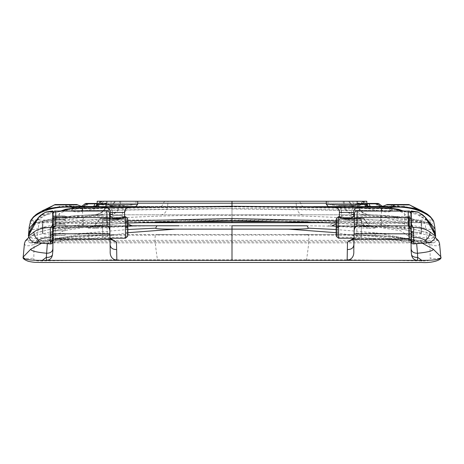 <?xml version="1.0" encoding="UTF-8"?>
<svg xmlns="http://www.w3.org/2000/svg" width="464" height="464" viewBox="0 0 464 464"><rect width="100%" height="100%" fill="white"/><g stroke="black" fill="none" stroke-linecap="round" stroke-linejoin="round"><path stroke-width="0.35" stroke-dasharray="2.32 1.74" d="M354.345 219.147L361.294 219.147L361.294 220.475L348.713 220.475L348.713 219.147L348.713 220.475C343.082 220.151 339.95 219.199 339.306 217.622C339.95 219.199 343.082 220.151 348.713 220.475L361.294 220.475L361.294 219.147L348.713 219.147M339.306 216.636L339.306 217.622L338.569 217.622L337.386 218.625L337.386 236.257L337.386 227.372L337.386 236.257L338.569 237.266L338.569 216.636M336.417 236.42L336.417 227.372L338.569 227.36L338.569 237.266L361.294 237.266L361.294 220.475L361.294 238.247L361.294 219.147L361.294 238.247L354.009 238.247M337.386 227.372L337.386 218.625L337.386 227.372L338.569 227.366L337.386 227.372M336.417 218.469L336.417 227.372M125.431 216.636L125.431 237.266L126.614 236.257L126.614 218.625L125.431 217.622L124.694 217.622C124.05 219.199 120.918 220.151 115.287 220.475L115.287 219.147L115.287 220.475C120.918 220.151 124.05 219.199 124.694 217.622L124.694 216.636M123.378 217.477L122.403 218.022M115.287 219.147L102.706 219.147L102.706 220.475L115.287 220.475L102.706 220.475L102.706 219.147L109.655 219.147M109.991 238.247L102.706 238.247L102.706 219.147L102.706 238.247L102.706 220.475L102.706 237.266L125.431 237.266L125.431 227.366L127.583 227.372L127.583 236.42M126.614 218.625L126.614 227.372L126.614 218.625M127.583 227.372L127.583 218.469M338.592 205.413L340.773 205.535L338.592 205.413L338.592 205.738L328.007 204.363L327.967 201.248L365.151 201.248L365.104 204.363L328.007 204.363L365.104 204.363L354.525 205.738L354.525 205.413L338.592 205.413L354.525 205.413L352.344 205.535L352.344 207.872L340.773 207.872L352.344 207.872C351.654 211.433 351.381 213.974 351.521 215.482L341.597 215.482C341.736 213.974 341.458 211.433 340.773 207.872L340.773 205.535L352.344 205.535L338.592 205.413L338.592 205.738L352.344 205.535M327.967 201.248L365.151 201.248M353.701 216.56L350.152 218.463L342.931 218.445L339.416 216.56M331.975 204.966L338.592 205.738L354.525 205.738L361.172 204.96M350.158 218.498L353.62 216.636L351.596 216.636L349.096 217.546L344.039 217.552L341.597 216.56L344.079 217.459L349.056 217.454L351.521 216.56L349.096 217.546L344.039 217.552L341.597 216.56L341.597 215.482C341.736 213.974 341.458 211.433 340.773 207.872L341.597 215.482L351.521 215.482L351.521 216.56L349.056 217.454L344.039 217.552L341.521 216.636L339.491 216.636L342.925 218.486M123.227 205.535L109.475 205.413L111.656 205.535L109.475 205.413L109.475 205.738L98.896 204.363L98.849 201.248L136.033 201.248L135.993 204.363L98.896 204.363L135.993 204.363L125.408 205.738L125.408 205.413L109.475 205.413L109.475 205.738L125.408 205.738L125.408 205.413L123.227 205.535L123.227 207.872C122.542 211.433 122.264 213.974 122.403 215.482L112.479 215.482C112.619 213.974 112.346 211.433 111.656 207.872L123.227 207.872L111.656 207.872L111.656 205.535L125.408 205.413L109.475 205.413L109.475 205.738L125.408 205.738L132.025 204.966M98.849 201.248L136.033 201.248M124.584 216.56L121.069 218.445L113.848 218.463L110.299 216.56M122.403 216.56L119.961 217.552L114.904 217.546L112.479 216.56L114.944 217.454L119.921 217.459L122.403 216.56L119.921 217.459L114.944 217.454L112.479 216.56L112.479 215.482C112.619 213.974 112.346 211.433 111.656 207.872L112.479 215.482L122.403 215.482L122.403 216.56M110.328 216.624L112.404 216.636L114.904 217.546L119.961 217.552L122.479 216.636L124.509 216.636L121.075 218.486M110.38 216.636L113.842 218.498M113.895 218.515L121.023 218.503M89.117 203.447L84.842 203.824L94.726 203.818M97.22 203.447L106.099 203.447L97.22 203.447M107.022 203.806L105.572 203.447L107.022 203.806L97.225 203.818L107.022 203.806C109.15 205.79 112.822 206.683 118.036 206.486L109.185 206.77L96.506 208.533L80.023 211.793C75.731 212.228 73.271 211.816 72.633 210.563C72.071 209.165 73.724 208.046 77.598 207.199M386.402 207.199C390.276 208.046 391.929 209.165 391.367 210.563C390.729 211.816 388.269 212.228 383.977 211.793L367.494 208.533L367.494 203.447L357.901 203.447L356.978 203.806L366.775 203.806L356.978 203.806L358.428 203.447L366.78 203.447M374.883 203.447L379.158 203.824L369.274 203.818M387.359 204.537L394.649 204.537M69.09 204.537L76.641 204.537M82.569 211.068L82.569 224.495L59.305 227.47L59.386 211.607L53.093 213.051M59.386 211.607L60.906 211.068M53.122 212.941L60.726 211.068M421.132 232.354L421.677 232.412L421.677 222.459L421.132 222.534L421.132 232.354L411.359 232.354C411.371 234.604 411.371 234.604 411.359 232.354C411.371 234.604 411.371 234.604 411.359 232.354L421.132 232.354C421.132 234.604 421.132 234.604 421.132 232.354C421.132 234.604 421.132 234.604 421.132 232.354L421.132 222.534C421.132 220.284 421.132 220.284 421.132 222.534C421.132 220.284 421.132 220.284 421.132 222.534L421.677 222.407L421.677 232.429L421.132 232.354M411.33 227.134L411.307 222.534C411.295 220.284 411.295 220.284 411.307 222.534C411.295 220.284 411.295 220.284 411.307 222.534L421.132 222.534L411.307 222.534L411.359 232.354M52.67 227.447C52.623 235.967 52.623 235.967 52.67 227.447C52.71 218.927 52.71 218.927 52.67 227.447L42.323 227.447C42.323 219.634 42.323 219.634 42.323 227.447C42.323 219.634 42.323 219.634 42.323 227.447C42.323 235.26 42.323 235.26 42.323 227.447C42.323 235.26 42.323 235.26 42.323 227.447L42.868 227.447C42.868 218.927 42.868 218.927 42.868 227.447C42.868 218.927 42.868 218.927 42.868 227.447C42.868 235.967 42.868 235.967 42.868 227.447C42.868 235.967 42.868 235.967 42.868 227.447L50.959 227.447M52.693 222.749L52.641 232.412L50.402 233.931L50.686 232.563L52.647 231.211M50.321 235.828L37.114 238.322L38.895 223.48L39.626 221.862L44.341 220.557M411.301 221.815L424.374 221.862L425.105 223.48C430.667 224.982 433.544 224.39 433.741 221.705L432.628 220.139L431.955 220.046L32.045 220.046L31.372 220.139L30.259 221.705C30.456 224.39 33.333 224.982 38.895 223.48L52.705 220.185M411.295 220.185L425.105 223.48L425.749 228.607C411.301 224.651 396.297 221.931 380.741 220.458C331.238 216.45 281.66 214.78 232 215.441C182.34 214.78 132.762 216.45 83.259 220.458L83.213 226.577L128.139 223.022M105.659 206.747L102.892 211.323L99.377 213.649L94.447 214.728L83.375 215.29C67.692 215.94 53.111 218.126 39.626 221.862L52.699 221.815M28.542 234.088C28.809 237.481 31.668 238.89 37.114 238.322L36.923 242.834M50.257 243.902L50.303 237.649M53.035 220.122L83.276 216.375L107.689 214.803L83.375 215.29L83.259 220.458C67.703 221.931 52.699 224.651 38.251 228.607C32.515 230.127 29.505 229.541 29.215 226.85M92.794 214.815L93.508 214.815C102.237 214.507 106.807 209.989 107.207 201.248L106.488 201.248L105.676 206.683M50.257 243.855C51.806 243.867 52.583 243.107 52.594 241.564L52.652 231.559M107.207 201.248L111.169 201.248C110.826 209.983 106.447 214.507 98.026 214.815L93.508 214.815C74.431 215.168 56.689 217.5 40.287 221.827L35.363 222.726C35.919 222.627 34.893 223.138 39.631 221.862M52.67 231.205L59.67 229.483L83.271 226.432C83.033 226.832 82.801 226.183 82.569 224.495L127.931 220.905M28.646 232.65C28.925 235.358 31.975 236.083 37.804 234.819L52.536 231.513L52.983 229.802M372.528 206.486L74.182 206.486C50.472 204.311 33.24 214.449 32.045 220.046L35.363 222.726M232 221.804L232 206.486L96.506 206.486L96.506 205.83M92.823 206.486L96.506 206.486M137.704 201.248L101.686 201.248L116.447 201.248L114.057 203.11C112.938 205.604 111.145 206.729 108.686 206.486L91.472 206.486M99.052 206.602L107.926 206.7L100.595 206.84M83.624 206.486L74.373 206.497L70.975 204.891L69.675 204.891L72.187 206.497L73.532 206.486L56.446 207.13L42.972 210.511M83.624 206.602L88.879 206.492M72.042 208.342L71.52 210.691C110.223 210.465 182.05 208.487 232 208.632L61.028 210.934M410.855 212.819L406.11 211.944L398.553 209.693L391.836 208.91L232 206.84L72.164 208.91L65.447 209.693L57.89 211.944L53.145 212.819M92.846 214.815C101.581 214.507 106.146 209.989 106.546 201.248L356.793 201.248C357.193 209.989 361.763 214.507 370.492 214.815L365.974 214.815C357.553 214.507 353.174 209.983 352.831 201.248L326.296 201.248M74.994 207.321L60.187 212.993L53.899 220.046L57.136 222.72L61.294 221.804C75.876 217.5 91.646 215.174 108.611 214.82L160.869 214.815C165.399 214.507 167.765 209.989 167.968 201.248L111.169 201.248M116.447 201.248L232 201.248L232 214.815L107.689 214.803C115.432 214.519 119.48 209.995 119.834 201.248M38.454 217.57L46.168 211.99M58.905 211.068L53.83 211.619M52.751 211.578L52.745 213.092L45.977 214.931L36.238 221.032L34.243 223.213M84.79 203.824L80.922 206.915M106.755 207.669L123.227 207.367M134.055 206.874L107.926 206.7C110.397 206.898 112.149 205.714 113.193 203.145L98.989 203.11C97.724 205.604 95.706 206.729 92.933 206.486M93.595 206.486C96.361 206.729 98.38 205.604 99.65 203.11L98.931 203.11L99.69 201.811L101.628 201.248M115.542 201.248L113.193 203.145L137.669 203.18M391.958 208.342L392.48 210.691C353.777 210.459 281.95 208.493 232 208.632L232 206.289L232 206.95L150.371 206.921M102.341 201.248L99.65 203.11L232 203.11L232 201.248L232 220.499C182.311 219.948 132.733 221.925 83.271 226.432M435.458 234.088C435.191 237.481 432.338 238.89 426.886 238.322L427.077 242.834M55.581 228.34L54.996 230.44L59.676 229.593L59.305 227.47L55.581 228.34L53.221 229.5M160.869 214.815L232 214.815L232 220.499C281.689 219.948 331.267 221.925 380.729 226.432L380.671 215.29L370.492 214.815C389.569 215.168 407.311 217.5 423.713 221.827L428.637 222.726C427.825 222.552 429.478 223.248 424.369 221.862L411.29 218.718L422.089 221.2M107.184 207.762L123.227 207.472M403.094 211.068L404.614 211.607L404.695 227.47L381.431 224.495L336.069 220.905M340.773 207.472L356.816 207.762M415.79 214.177L411.255 213.104L411.249 211.578M411.371 234.645L411.301 221.502M435.354 232.65C435.075 235.358 432.025 236.083 426.196 234.819L426.886 238.322L413.679 235.828L413.743 243.902M411.353 231.211L426.196 234.819L425.749 228.607C431.485 230.127 434.495 229.541 434.785 226.85M381.431 211.068L381.431 224.495C381.199 226.183 380.967 226.832 380.729 226.432L404.33 229.483L411.33 231.205M411.348 231.559L412.548 231.797L413.314 232.563L413.679 235.828M403.274 211.068L410.878 212.941M410.907 213.051L404.614 211.607M419.079 209.728L407.554 207.13L397.996 206.538L355.314 206.486C352.855 206.729 351.062 205.604 349.943 203.11L232 203.11L232 206.486L371.177 206.486M417.832 211.99L425.54 217.564M232 208.632L232 206.95L313.635 206.921M329.945 206.874L364.948 206.602M32.225 226.647L34.655 222.662L42.056 214.629C45.257 212.367 48.824 211.288 52.751 211.404M411.249 211.404C415.176 211.288 418.743 212.367 421.944 214.629L429.345 222.662L431.798 226.681M340.773 207.367L357.245 207.669M428.637 222.726L431.955 220.046C430.76 214.449 413.528 204.311 389.818 206.486L391.813 206.497L394.325 204.891L393.025 204.891L389.627 206.497M380.671 215.29L410.959 218.66L380.625 215.29L371.154 214.815L232 214.791L355.389 214.82C372.354 215.174 388.124 217.5 402.706 221.804L410.976 221.815M352.831 201.248L356.793 201.248M358.324 206.683L357.454 201.248C357.854 209.989 362.419 214.507 371.154 214.815M375.15 206.492L380.37 206.602M367.494 208.533L354.815 206.77L345.964 206.486C351.178 206.683 354.85 205.79 356.978 203.806M391.674 208.342L392.48 210.691L402.978 210.934M405.089 211.068L410.17 211.619M392.48 210.691L392.532 210.998L398.646 211.114L406.128 211.944L403.344 211.068M370.405 206.486C367.639 206.729 365.62 205.604 364.35 203.11L361.659 201.248M363.405 206.84L356.068 206.7C353.603 206.898 351.845 205.714 350.807 203.145L365.011 203.11C366.276 205.604 368.294 206.729 371.067 206.486C368.294 206.729 366.276 205.604 365.011 203.11L349.943 203.11L347.553 201.248M366.647 205.297L365.069 203.11L362.314 201.248M379.21 203.824L383.078 206.915M348.458 201.248L350.807 203.145L326.331 203.18M429.757 223.213L427.762 221.032L418.023 214.931L421.944 214.629M39.626 221.862C34.179 223.422 31.424 222.848 31.372 220.139C32.909 214.728 41.267 210.389 56.446 207.13C58.267 207.425 59.873 206.677 61.271 204.891L54.497 204.902M409.503 204.902L402.729 204.891C404.127 206.677 405.733 207.425 407.554 207.13C422.733 210.389 431.091 214.728 432.628 220.139C432.576 222.848 429.821 223.422 424.374 221.862M380.729 226.432L404.324 229.593L404.695 227.47L408.419 228.34L410.779 229.5L411.023 231.095M411.301 231.42L408.633 230.463L409.004 230.44L408.419 228.34M410.779 229.5L411.017 229.802M411.359 232.365L413.598 233.931M122.566 218.005L101.03 218.005L122.566 218.005L123.546 218.486L100.038 218.463L123.546 218.486L128.221 224.141M344.63 218.005L341.434 218.005L340.454 218.486L342.003 218.48L342.855 218.005L352.205 218.005L344.63 218.005L343.94 218.486L363.962 218.463L342.003 218.48M360.644 218.474L359.936 218.005L352.205 218.005L362.97 218.005L359.936 218.005L360.667 218.48C362.297 224.193 365.156 227.482 369.245 228.34C373.677 228.404 375.991 228.236 376.194 227.836C375.103 226.896 367.105 226.304 352.205 226.055L328.216 225.974L369.245 228.34M342.855 218.005L340.454 218.486L339.955 219.17L328.216 225.974M135.784 225.974L111.795 226.055C96.895 226.304 88.897 226.896 87.806 227.836C88.009 228.236 90.323 228.404 94.755 228.34L135.784 225.974C129.891 225.945 125.814 223.451 123.546 218.486L122.571 218.005M157.725 234.506L155.718 235.08L308.282 235.08L305.387 234.5L158.613 234.5M298.265 234.506C333.97 235.022 365.928 232.609 405.437 241.738L58.563 241.738C98.072 232.609 130.03 235.022 165.735 234.506M52.913 242.852L58.563 241.738L52.919 241.744M52.594 241.744L36.969 241.802L76.722 236.153L113.564 234.656M114.335 234.645L86.113 235.468C70.325 236.037 53.621 238.171 36.001 241.872L30.201 242.869L36.969 241.802L36.001 241.872L34.377 244.325C34.023 245.41 33.849 249.974 33.849 258.025C33.008 260.298 35.832 261.267 42.317 260.925L114.045 259.834M116.847 259.823L347.153 259.823M156.971 225.771L87.661 226.884L63.469 230.712L49.051 240.352L26.581 240.352L25.392 240.868M30.247 242.869L52.368 242.875L49.051 240.352L232 240.352L232 234.506M51.933 240.851L55.344 240.352C63.98 239.401 75.156 238.977 88.868 239.07L110.821 239.134M409.497 225.91L409.497 215.545L409.265 225.898M409.265 226.159L409.497 239.337L409.497 226.374M409.265 239.105L409.497 227.441L409.497 239.337L411.069 239.337M354.02 237.545L354.009 238.386L408.941 238.386L409.265 238.711L408.941 238.386L408.941 227.447L408.941 238.386M354.2 227.447C353.951 241.564 353.951 241.564 354.2 227.447C354.444 213.33 354.444 213.33 354.2 227.447C354.444 213.33 354.444 213.33 354.2 227.447M411 226.403L410.942 215.545L409.497 215.545M411.005 227.441C410.924 212.007 410.924 212.007 411.005 227.441C411.087 242.875 411.087 242.875 411.005 227.441M408.941 225.893L408.941 216.508L409.265 216.178L409.265 227.447L408.941 227.447L408.941 225.974M408.941 216.508L409.265 216.178L409.265 227.447L408.941 227.447L408.941 216.508L354.392 216.508M47.316 243.832L50.286 241.239M110.212 250.78L109.568 214.02C109.539 212.268 108.628 211.398 106.842 211.398L107.201 233.137L88.873 233.131L55.663 234.169L55.344 240.352L53.911 239.122L41.337 243.397M53.105 230.776L65.111 230.776L53.105 230.776L53.928 230.776L53.917 233.491L52.954 235.045L52.966 232.725M65.111 220.087L65.111 215.922L53.186 216.004L53.058 215.551L54.015 216.758L53.053 215.917L65.111 215.922L65.111 220.087L53.992 220.087L53.969 224.112L53.012 224.24L53 226.188M53.14 224.112L65.111 224.112L65.111 230.643M65.111 224.245L53.012 224.24M52.977 230.643L53 226.328M65.111 219.118L53.041 219.124L53.992 220.087M52.966 232.748L52.931 239.337L52.954 235.132L53.905 235.37L53.888 238.386L109.991 238.386M52.954 235.045L53.905 235.37L53.946 227.221M53.957 225.956L54.015 216.508L109.608 216.508L109.655 219.176M53.969 224.112L65.111 224.112L65.111 230.776L53.928 230.776M65.111 216.758L54.015 216.758M109.8 227.447C109.556 213.33 109.556 213.33 109.8 227.447C110.049 241.564 110.049 241.564 109.8 227.447L53.847 227.441M53.917 233.491L65.111 233.491L65.111 235.37L53.905 235.37M53.36 235.532L65.111 235.532L65.111 233.491M408.227 211.068L408.285 223.225L356.967 223.225L357.158 211.398C355.372 211.398 354.461 212.268 354.432 214.02L353.788 250.78M411.087 242.852L405.437 241.738L411.081 241.744M411.406 241.744L427.031 241.802L387.278 236.153L350.436 234.656L306.275 234.506M438.608 240.868L437.419 240.352L232 240.352L232 241.703M349.96 259.834L421.683 260.925C428.168 261.267 430.992 260.298 430.151 258.025C436.966 259.167 440.51 258.715 440.788 256.679M439.547 243.513C439.054 246.233 435.742 246.506 429.623 244.325C429.977 245.41 430.151 249.974 430.151 258.025M109.742 223.892L107.033 223.225L55.715 223.225L55.663 234.169C53.859 235.01 52.954 235.973 52.942 237.058C52.971 240.944 51.104 243.142 47.34 243.658M354.258 223.892L356.967 223.225L356.799 233.137C354.972 233.636 354.061 234.43 354.055 235.515L353.748 238.247M411 226.473L410.988 223.926L408.285 223.225L408.656 240.352L375.132 239.07L335.93 232.679M353.179 239.134L375.132 239.07L375.127 233.131L408.337 234.169C410.135 235.01 411.04 235.973 411.058 237.058C411.029 240.944 412.896 243.142 416.66 243.658C416.794 242.028 414.126 240.92 408.656 240.352L410.089 239.122L422.663 243.397M375.127 233.131L356.799 233.137L356.793 239.552L353.121 239.679M55.773 211.352C53.981 211.358 53.076 212.239 53.064 214.003L53.012 223.926L55.715 223.225L55.773 211.068M410.988 223.926L410.936 214.003C410.924 212.239 410.019 211.358 408.227 211.352M335.721 229.483L376.281 232.916L410.089 239.122M52.873 250.392L52.873 250.699M232 233.351L232 225.771L165.752 225.771M306.542 260.356L306.542 259.805C310.265 234.859 308.595 235.944 308.282 235.08C348.87 235.741 387.127 232.661 429.623 244.325L427.999 241.872L433.782 242.869L411.632 242.875L414.949 240.352L400.531 230.707L376.339 226.884L307.029 225.771M128.279 229.489L87.795 232.911L53.911 239.122M110.252 238.247L109.945 235.515C109.939 234.43 109.028 233.636 107.201 233.137L107.207 239.552L88.868 239.546L88.868 239.07L128.07 232.679M338.569 238.247L338.569 227.366M125.431 227.366L125.431 217.622L125.431 227.366L126.614 227.372L125.431 227.366L125.431 238.247M352.344 207.872C351.654 211.433 351.381 213.974 351.521 215.482M340.773 206.619L352.344 206.619M335.06 207.559C338.001 207.86 339.451 209.49 339.416 212.448L353.701 212.448C353.661 209.49 355.111 207.86 358.057 207.559M352.344 207.559L340.773 207.559M123.227 207.872C122.542 211.433 122.264 213.974 122.403 215.482M111.656 206.619L123.227 206.619M123.227 207.559L111.656 207.559M107.404 207.82L110.299 212.448L124.584 212.448L127.484 207.82M88.421 203.812L80.023 211.793M375.591 203.824L383.977 211.793M36.929 242.805C31.796 242.011 28.965 239.644 28.437 235.718M134.166 222.708L53.018 222.732M53.024 221.815L155.707 221.804M98.026 214.815L108.611 214.82C116.354 214.507 120.402 209.989 120.756 201.248M82.563 206.613L88.363 206.492M71.52 210.691L72.326 208.342M106.447 203.806C108.431 205.79 111.917 206.683 116.905 206.486L118.03 206.468C114.422 206.66 111.151 205.772 108.211 203.806L107.178 203.447M102.184 203.447L102.73 203.806C104.116 205.912 106.262 206.898 109.185 206.77M96.506 203.818L96.506 208.533M52.751 211.787L39.568 216.41M80.434 207.217L72.633 210.563M83.062 206.463L82.505 206.613M82.261 206.671L81.049 206.898M164.708 201.248L163.299 203.11C162.649 205.604 161.6 206.729 160.161 206.486M101.686 201.248L98.989 203.11M103.994 201.248L98.072 206.254M77.674 204.891L70.975 204.891L70.534 204.537M66.004 204.891L66.004 206.538L84.477 206.503M427.071 242.805C432.204 242.011 435.035 239.644 435.563 235.718M389.006 207.321L403.813 212.993L410.101 220.046L406.864 222.72L402.706 221.804L308.287 221.804M413.743 243.855C412.194 243.867 411.417 243.107 411.406 241.564M343.244 201.248C343.598 209.989 347.646 214.507 355.389 214.82L365.974 214.815M344.166 201.248C344.52 209.995 348.568 214.519 356.317 214.803L380.729 216.375L410.965 220.122M381.431 206.613L375.649 206.492M303.839 206.486C302.395 206.729 301.351 205.604 300.701 203.11L299.292 201.248M365.928 206.254L360.006 201.248M391.367 210.563L383.566 207.217M382.951 206.898L381.744 206.671M381.495 206.613L380.938 206.463M367.494 206.486L367.494 205.83M356.822 203.447L355.789 203.806C352.849 205.772 349.578 206.66 345.97 206.468L347.101 206.486C352.083 206.683 355.569 205.79 357.553 203.806M354.815 206.77C357.738 206.898 359.884 205.912 361.27 203.806L361.816 203.447M411.249 211.787L424.432 216.41M42.056 214.629L45.832 214.989C41.076 216.984 37.694 219.252 35.687 221.804L36.238 221.032M34.655 222.662L35.687 221.804L31.935 227.174M418.168 214.989L418.168 214.989C426.584 218.776 426.839 220.551 428.313 221.804L429.345 222.662M427.762 221.032L432.065 227.174M65.523 209.31L65.447 209.693M398.553 209.693L398.477 209.31M303.131 214.815C298.601 214.507 296.235 209.989 296.032 201.248M397.996 204.891L397.996 206.538L403.802 206.787L391.807 206.497M50.686 232.563L52.647 231.577M411.353 231.577L413.314 232.563M393.466 204.537L393.025 204.891L386.326 204.891M94.755 228.34C98.844 227.482 101.703 224.193 103.333 218.48L103.356 218.474M132.078 225.794L111.795 226.061C101.233 226.252 94.47 226.589 91.495 227.07C93.102 226.826 95.033 225.255 97.283 222.349L100.038 218.463L101.03 218.005L100.038 218.463C97.15 224.158 93.073 227.285 87.806 227.836M111.795 226.055L111.795 227.435M24.453 243.513C24.946 246.233 28.258 246.506 34.377 244.325C76.873 232.661 115.13 235.741 155.718 235.08C155.405 235.944 153.735 234.859 157.458 259.805L157.458 260.356M30.218 242.869L26.581 240.352L36.789 232.8L52.664 228.653L36.789 232.708L28.733 237.388M23.212 256.679C23.49 258.715 27.034 259.167 33.849 258.025M42.282 260.356L42.317 260.925M88.868 239.546L55.39 240.648L55.344 240.352M88.868 239.07L88.873 233.131M121.145 218.005L121.997 218.48M117.183 218.005L117.676 218.474M119.37 218.005L120.06 218.486M65.111 219.333L53.169 219.333M352.205 227.435L352.205 226.055C362.767 226.252 369.535 226.589 372.505 227.07C370.898 226.826 368.967 225.255 366.717 222.349L363.962 218.463L362.97 218.005L363.962 218.463C366.85 224.158 370.927 227.285 376.194 227.836M106.836 211.068L106.842 211.398M357.158 211.398L357.164 211.068M339.955 219.17L340.454 218.486L343.94 218.486M433.782 242.869L437.419 240.352L427.211 232.8L411.336 228.653L427.135 232.679L435.267 237.388M421.718 260.356L421.683 260.925M53.725 228.491L70.685 226.844L106.372 225.875L128.296 225.782L53.714 228.497M410.286 228.497L335.704 225.794L357.628 225.875L393.315 226.844L410.275 228.491M346.324 218.474L346.817 218.005M411.075 240.978L408.616 240.654L408.656 240.352M375.132 239.07L375.132 239.546L356.793 239.552M336.296 219.223L336.122 220.493M336.18 234.83L336.296 235.666M127.704 235.666L127.878 234.39M127.82 220.058L127.704 219.223M338.592 205.738L329.585 204.618M354.525 205.738L363.556 204.612M359.478 207.385L361.398 207.13M333.587 207.379L331.748 207.135M346.492 219.275L345.987 219.257M345.831 219.246L345.164 219.159M124.584 216.711L124.584 219.205M100.444 204.612L102.828 204.96M125.408 205.738L134.415 204.618M104.522 207.385L102.585 207.13M119.068 219.118L118.465 219.211M118.419 219.217L117.734 219.269M117.508 219.275L113.854 218.532M411.307 220.835L421.132 220.835L421.677 221.177M411.359 234.053L421.677 233.81M42.323 221.392L42.868 220.847L52.705 220.847M50.315 234.053L42.868 234.053L42.323 233.508M52.693 222.732L35.496 222.732M83.329 215.29L53.041 218.66M52.71 218.718L41.882 221.212M73.48 206.486L58.342 206.932L50.048 208.208L42.543 210.702M60.656 211.068L57.872 211.944C61.625 211.05 65.227 211.12 71.468 210.998M48.291 214.153L52.989 213.069M80.243 206.996L80.701 206.787M81.014 206.631L81.542 206.323M84.686 206.59L89.071 206.492M123.227 207.362L106.708 207.663M66.01 206.544L73.532 206.486M410.982 222.732L329.846 222.708M428.504 222.732L411.307 222.732M421.457 210.702L413.929 208.208L405.635 206.927L390.52 206.486M37.016 219.275L37.92 218.179M426.08 218.179L426.99 219.281M392.532 210.998L232 208.91M380.787 226.577L335.861 223.022M424.369 221.862L419.659 220.557M98.931 203.11L97.353 205.297M357.292 207.663L340.773 207.362M371.206 214.815L366.856 214.351L364.623 213.649L361.108 211.323L358.341 206.747M383.757 206.996L383.305 206.793M382.986 206.631L382.458 206.323M374.935 206.492L379.314 206.59M365.069 203.11L364.31 201.811L362.372 201.248M415.709 214.153L411.011 213.069M48.21 214.177L45.832 214.989M59.676 229.593L83.213 226.577M52.536 231.513L55.367 230.463M404.324 229.593L408.633 230.463M397.996 206.538L390.468 206.486M175.879 234.506L162.313 234.506M157.499 234.506L163.896 234.506M52.913 242.875L411.087 242.875M107.207 239.552L110.879 239.679M110.322 238.247L109.945 235.515M55.39 240.648L51.266 241.396M123.546 218.486L122.983 218.057M53.064 215.905L65.111 215.905M52.931 239.337L53.888 238.38M349.665 234.645L377.974 235.474L394.557 236.675L433.753 242.869M340.454 218.486L335.779 224.141M331.922 225.794L352.205 226.061M301.687 234.506L287.175 234.506M350.436 234.656L305.387 234.5M300.104 234.506L306.501 234.506M353.678 238.247L354.055 235.515M411.058 237.058C410.541 237.574 412.212 242.075 412.734 241.396M408.616 240.648L388.867 239.61L375.132 239.546"/><path stroke-width="0.7" d="M348.713 219.147C343.493 219.037 340.361 218.202 339.306 216.636C340.361 218.202 343.493 219.037 348.713 219.147L354.345 219.147M354.009 238.247L338.569 238.247L336.417 236.42L336.429 218.382L338.569 216.636L339.306 216.636M338.569 216.636L338.569 227.36L336.417 227.372L336.417 236.42L336.296 219.223M336.417 227.372L336.417 218.469M122.403 218.022L115.287 219.147C120.507 219.037 123.639 218.202 124.694 216.636L123.378 217.477M109.655 219.147L115.287 219.147M124.694 216.636L125.431 216.636L127.571 218.382L127.583 227.372L125.431 227.36L125.431 216.636M127.704 219.223L127.583 236.42L125.431 238.247L109.991 238.247M127.583 218.469L127.583 227.372M366.763 204.392L366.821 201.248L326.296 201.248L326.349 204.392L366.763 204.392L326.349 204.392L328.274 206.619L364.843 206.619L366.763 204.392M328.274 206.619L335.06 207.559C337.989 207.872 339.439 209.502 339.416 212.448L339.416 216.56L342.931 218.445L350.152 218.463L353.701 216.56L353.701 212.448C353.678 209.502 355.128 207.872 358.057 207.559L364.843 206.619M327.967 201.248L365.151 201.248M344.932 219.118L342.942 218.521L345.199 219.165L348.551 219.037L353.672 216.624L350.105 218.515L342.977 218.503L339.491 216.636M342.977 218.503L350.105 218.515M353.62 216.636L350.146 218.532L346.492 219.275M137.651 204.392L137.704 201.248L97.179 201.248L97.237 204.392L137.651 204.392L97.237 204.392L99.157 206.619L135.726 206.619L137.651 204.392L137.704 201.248L232 201.248L167.968 201.248M99.157 206.619L105.943 207.559C108.872 207.872 110.322 209.502 110.299 212.448L110.299 216.56L113.848 218.463L121.069 218.445L124.584 216.56L124.584 212.448C124.561 209.502 126.011 207.872 128.94 207.559L135.726 206.619M98.849 201.248L136.033 201.248M124.509 216.636L121.023 218.503L113.895 218.515L110.299 216.56L113.854 218.532C116.452 219.53 118.854 219.524 121.058 218.521L124.509 216.636M81.542 206.323L85.811 203.447L96.506 203.447L89.117 203.447L88.409 203.824M96.506 203.447L97.22 203.447L96.512 203.447L96.506 203.818L97.225 203.806L96.506 203.818L96.506 203.447M382.458 206.323L378.189 203.447L367.494 203.447L374.883 203.447L375.591 203.824M364.948 206.602L371.177 206.486C370.278 206.683 369.64 205.79 369.274 203.806L366.78 203.447M375.15 206.492L387.805 206.486C368.781 206.457 369.866 206.526 391.059 206.695L397.996 206.77C410.547 207.425 418.4 208.754 421.556 210.766L409.503 204.902L394.325 204.891L394.649 204.537L408.494 204.537L409.706 204.902C420.262 211.271 420.378 209.728 421.028 210.511M387.359 204.537L386.297 204.891L397.996 204.891L397.996 204.537L387.359 204.537L386.297 204.891C383.235 206.312 380.979 206.851 379.523 206.503L387.805 206.486M402.311 204.537L402.729 204.891L397.996 204.891L397.996 204.537L408.494 204.537M69.09 204.537L66.004 204.537L69.351 204.537L69.675 204.891L66.004 204.891L77.703 204.891L76.641 204.537L69.09 204.537L69.391 204.891C70.441 206.573 71.624 207.176 72.935 206.695C94.151 206.526 95.236 206.457 76.195 206.486M84.477 206.503C83.027 206.851 80.771 206.318 77.703 204.891L76.641 204.537M42.444 210.766L42.972 210.511C43.622 209.728 43.738 211.271 54.294 204.902L55.506 204.537L66.004 204.537L66.004 204.891L54.497 204.902L42.444 210.766C45.6 208.754 53.453 207.425 66.004 206.77L72.935 206.695L72.042 208.342M55.506 204.537L66.004 204.537L66.004 204.891L61.271 204.891L61.689 204.537M94.882 203.447L94.726 203.806L96.506 203.818L84.842 203.824M53.093 213.051L52.745 213.104L53.122 212.941M60.906 211.068L72.262 208.446L107.184 207.762M60.726 211.068L65.523 209.31L72.326 208.342L106.755 207.669M411.359 232.354L411.406 241.564L411.371 234.645L413.679 235.828M50.959 227.447L52.67 227.447C52.623 235.967 52.623 235.967 52.67 227.447L52.693 222.749M42.543 210.702L37.236 213.718L34.829 215.632L30.682 220.719L29.215 226.85L28.437 235.718L38.454 217.57M46.185 212.1L52.751 211.578L52.699 221.502C52.838 224.559 52.061 226.548 50.379 227.459L50.344 227.459C43.384 227.604 37.891 229.117 33.878 232C29.592 235.422 27.782 236.663 28.437 235.718L28.437 235.921C29.887 240.491 32.712 242.794 36.917 242.84L50.257 243.902C51.73 244.023 52.507 243.258 52.594 241.605M36.929 242.805L39.017 240.103C40.571 238.502 44.329 237.684 50.303 237.649L50.402 233.931M50.379 227.459L52.67 227.134L52.699 221.514L52.623 236.269L50.303 237.649L50.257 243.855M50.303 237.649L50.344 227.459M52.623 236.269L52.594 241.576M97.353 205.297L94.209 206.445L83.595 206.486L93.595 206.486M92.933 206.486L99.052 206.602M77.186 207.28L83.624 206.602M88.879 206.492L92.823 206.486C93.722 206.683 94.36 205.79 94.726 203.806M127.931 220.905L232 218.515L232 220.499M52.751 210.981L46.151 211.99C42.485 213.678 39.701 215.789 37.799 218.318M53.145 212.819L53.325 211.694L52.751 211.787M61.028 210.934L58.905 211.068M53.83 211.619L53.325 211.694M34.243 223.213L28.611 233.137M123.227 207.367L232 206.289L340.773 207.367M137.669 203.18L232 203.191L232 206.277L123.227 207.362M150.371 206.921L134.055 206.874M411.406 241.57L411.406 241.605C411.493 243.258 412.27 244.023 413.743 243.902L427.083 242.84C428.44 243.066 430.633 242.127 433.654 240.033C435.261 237.603 435.893 236.228 435.563 235.921L435.563 235.718C436.218 236.663 434.408 235.422 430.122 232C426.109 229.117 420.616 227.604 413.656 227.459L411.33 227.134L411.255 213.028M427.071 242.805L424.983 240.103C421.358 238.119 417.594 237.295 413.697 237.649L413.656 227.459M53.221 229.5L52.641 232.418M52.745 213.028L52.705 220.847M123.227 207.472L232 206.387L340.773 207.472M336.069 220.905L232 218.515M356.816 207.762L391.738 208.446L403.094 211.068M425.54 217.564L435.563 235.718L434.785 226.85L433.736 221.693M411.249 211.404L411.301 221.514C411.162 224.559 411.939 226.548 413.621 227.459M413.743 243.855L413.697 237.649L411.377 236.263M410.907 213.051L411.255 213.104L410.895 213.051L410.675 211.694L411.249 211.787M357.245 207.669L391.674 208.342L398.477 209.31L403.274 211.068M394.91 204.537L394.609 204.891C393.559 206.573 392.376 207.176 391.059 206.695L391.958 208.342M421.556 210.766L419.079 209.728M411.249 211.578L417.815 212.1M411.249 210.981L417.849 211.996L422.634 214.797L426.201 218.318M313.635 206.921L329.945 206.874M28.495 234.813L32.225 226.647M431.798 226.681L435.505 234.819M366.647 205.297L367.819 205.981L370.405 206.486M371.067 206.486L380.405 206.486M326.296 201.248L232 201.248L232 203.191L326.331 203.18M380.37 206.602L386.814 207.28M402.978 210.934L405.089 211.068M410.17 211.619L410.675 211.694M410.959 218.66L411.29 218.718L410.959 218.66M367.494 205.83L367.494 203.806L379.158 203.824M367.494 203.818L366.775 203.818L367.494 203.806L367.494 203.447M435.389 233.137L429.757 223.213M411.023 231.095L411.359 232.412L411.272 231.333M410.779 229.5L411.266 230.579M232 235.08L232 242.353M53 226.188L52.873 250.699L52.937 239.169L110.003 239.14L110.212 250.78C109.8 256.134 111.963 259.33 116.696 260.356L347.304 260.356C352.037 259.335 354.194 256.14 353.788 250.78L354.09 233.786L411.04 233.821L411.063 239.169L353.997 239.14M52.873 250.699L52.42 255.119C51.15 256.789 49.114 257.537 46.313 257.363L47.34 243.658M28.733 237.388L25.392 240.868L24.453 243.513L23.212 256.679C22.26 259.208 28.623 260.432 42.282 260.356L46.539 260.356C49.758 260.089 51.719 258.344 52.42 255.119M52.937 239.169L52.96 233.821L109.91 233.786L110.003 239.14M52.919 241.744L52.594 241.744M114.045 259.834L116.847 259.823M41.337 243.397L30.81 249.139L23.2 257.021C22.492 258.349 24.232 259.788 28.408 261.342C34.684 262.566 34.736 262.328 42.299 262.485L421.701 262.485C433.086 263.25 442.708 259.527 440.8 257.021L439.547 243.513L438.608 240.868L435.267 237.388M110.821 239.134L116.499 242.086L116.858 260.356M354.2 227.447C353.951 241.564 353.951 241.564 354.2 227.447M411.069 239.337L411 226.403L408.297 225.887L356.92 225.887L357.06 217.593L408.256 217.593L408.227 211.352M116.638 249.533C112.34 249.557 110.154 247.724 110.09 244.035L110.09 244M50.286 241.239L51.933 240.851M53 226.328L53.064 213.759C53.441 211.59 54.346 210.697 55.773 211.068L106.836 211.068C108.286 210.726 109.197 211.619 109.562 213.747L109.893 232.748C110.026 229.222 109.086 226.931 107.08 225.887L55.703 225.887C53.65 227.07 52.739 229.361 52.966 232.766L52.96 233.821M52.966 232.725L52.977 230.643M53.946 227.221L53.957 225.956M109.8 227.447C110.049 241.564 110.049 241.564 109.8 227.447L109.655 219.176C109.637 218.097 108.733 217.57 106.94 217.593L106.842 211.398M354.09 233.786L354.432 214.02M411.081 241.744L411.406 241.744M347.153 259.823L349.96 259.834M411.063 239.169L411.127 250.699L411.58 255.119C412.281 258.338 414.242 260.089 417.461 260.356L421.718 260.356L417.687 257.363L417.461 260.356L347.304 260.356M53.012 223.926L53.012 224.24M411.04 233.821L411.034 232.766C411.261 229.361 410.35 227.07 408.297 225.887L408.256 217.593C410.054 217.587 410.953 218.121 410.959 219.205L410.936 213.759C410.559 211.59 409.654 210.697 408.227 211.068L357.164 211.068C355.714 210.726 354.803 211.619 354.438 213.747M411.127 250.699L411 226.473M335.93 232.679L288.434 229.123C302.656 229.146 309.262 228.827 308.247 228.166L335.721 229.483M422.663 243.397L433.19 249.139C433.335 250.809 428.104 252.178 417.49 253.251L416.66 243.658M433.19 249.139L440.788 256.679C441.74 259.208 435.377 260.432 421.718 260.356L421.683 260.925M411.11 248.066C411.121 251.459 413.244 253.187 417.49 253.251L417.687 257.363C414.886 257.537 412.85 256.789 411.58 255.119M116.696 260.356L46.539 260.356L46.313 257.363L42.282 260.356L42.317 260.925M165.752 225.771L128.296 225.782L165.752 225.771M308.247 228.166C307.597 226.299 306.936 225.504 306.281 225.788L232 225.771L232 229.123L175.566 229.123C161.344 229.146 154.738 228.827 155.753 228.166C156.403 226.299 157.064 225.504 157.719 225.788M306.281 225.788L298.248 225.771M353.748 238.247L347.501 242.086L353.179 239.134M288.434 229.123L232 229.123L232 260.356M347.501 242.086L347.142 260.356M155.753 228.166L128.279 229.489M353.91 243.82L353.91 244.035C353.846 247.724 351.66 249.557 347.362 249.533M128.07 232.679L175.566 229.123M52.89 248.066C52.884 251.465 50.756 253.193 46.51 253.251C35.896 252.178 30.665 250.809 30.81 249.139M410.959 219.205L411.034 232.766M109.893 232.748L109.91 233.786M354.107 232.748C353.974 229.222 354.914 226.931 356.92 225.887L354.218 226.374M338.569 227.36L338.569 237.713M125.431 237.713L125.431 227.36M362.477 206.979L358.057 207.559L335.06 207.559C338.001 207.86 339.451 209.49 339.416 212.448L353.701 212.448C353.661 209.49 355.111 207.86 358.057 207.559L352.344 207.559M328.297 206.619L340.773 206.619M352.344 206.619L364.814 206.619M340.773 207.559L335.06 207.559L330.687 206.985M123.227 207.559L105.943 207.559C108.889 207.86 110.339 209.49 110.299 212.448L124.584 212.448L124.584 216.711M99.174 206.619L111.656 206.619M123.227 206.619L135.703 206.619M111.656 207.559L105.943 207.559L107.404 207.82M83.062 206.463L88.143 203.447M106.708 207.663L72.262 208.446M33.878 232C34.243 236.014 35.96 238.711 39.017 240.103M52.699 221.815L53.024 221.815M82.569 208.243L82.569 211.068M335.861 223.022L232 220.649L232 222.708L134.166 222.708M308.287 221.804L155.707 221.804M52.629 234.645L50.321 235.828M52.705 220.185L53.035 220.122M74.994 207.321L82.563 206.613M88.363 206.492L91.472 206.486M100.595 206.84L72.401 207.367C48.72 205.216 31.424 216.079 30.195 221.891M96.506 205.83L96.506 203.806M39.568 216.41L28.988 228.804M80.922 206.915L80.434 207.217M80.243 206.996L77.598 207.199M232 206.84L232 206.289L232 206.84M66.004 206.77L66.004 204.891M424.983 240.103C428.04 238.711 429.757 236.014 430.122 232M381.431 211.068L381.431 208.243M410.976 221.815L411.301 221.815M391.738 208.446L357.292 207.663M433.805 221.891C432.576 216.079 415.28 205.216 391.599 207.367L363.405 206.84M389.006 207.321L381.431 206.613M375.649 206.492L372.528 206.486M410.965 220.122L411.295 220.185M98.072 206.254L95.491 206.544M368.509 206.544L365.928 206.254M383.566 207.217L383.078 206.915M386.402 207.199L383.757 206.996M380.938 206.463L375.857 203.447M424.432 216.41L435.012 228.804M65.523 209.31L65.447 209.693L65.523 209.31M398.553 209.693L398.477 209.31L398.553 209.693M369.118 203.447L369.274 203.806M397.996 206.77L397.996 204.891M52.728 231.333L52.734 230.579M157.458 259.805L157.458 260.356M52.913 242.852L52.368 242.875L52.913 242.875M116.499 242.086L110.252 238.247M409.497 226.374L409.497 225.91M52.995 227.441L53.946 227.441M53.041 219.205C53.047 218.121 53.946 217.587 55.744 217.593L55.703 225.887L53 226.403M55.773 211.352L55.744 217.593L106.94 217.593L107.08 225.887L109.782 226.374M357.158 211.398L357.06 217.593C355.267 217.57 354.363 218.097 354.345 219.176M411.087 242.852L411.632 242.875L411.087 242.875M306.542 260.356L306.542 259.805M232 234.506L232 233.351M52.989 228.601L52.664 228.653L52.989 228.607M411.336 228.653L411.011 228.601L411.336 228.653M336.122 220.493L336.18 234.83M336.296 235.666L336.417 236.42M127.583 236.42L127.704 235.666M127.878 234.39L127.82 220.058M358.057 207.559L359.478 207.385M335.06 207.559L333.587 207.379M342.942 218.521L339.439 216.624L342.942 218.521M127.484 207.82L128.94 207.559C125.999 207.86 124.549 209.49 124.584 212.448M97.237 204.392L97.179 201.248M110.299 212.448L110.299 219.205M132.246 207.135L133.313 206.985M104.522 207.385L101.523 206.979M113.854 218.532L110.328 216.624M119.068 219.118L124.561 216.624M50.315 234.053L52.635 234.053M53.018 222.732L52.693 222.732M53.041 218.66L52.71 218.718M232 220.649L128.139 223.022M80.701 206.787L81.014 206.631M81.049 206.898L84.686 206.59M89.071 206.492L92.829 206.486M329.846 222.708L232 222.708M411.301 221.514L411.33 227.134M411.307 222.732L410.982 222.732M433.741 221.699L432.059 218.735L429.299 215.748L426.926 213.834L421.457 210.702M31.987 227.076L37.016 219.275M426.99 219.281L432.013 227.076M340.773 207.362L232 206.277M383.305 206.793L382.986 206.631M371.171 206.486L374.935 206.492M379.314 206.59L382.951 206.898M72.332 208.336L65.517 209.299L60.656 211.068M403.344 211.068L398.483 209.299L391.668 208.336M391.813 206.497L389.627 206.497M409.706 204.902L408.68 204.537M54.294 204.902L55.32 204.537M128.221 224.141L132.078 225.794M110.879 239.679L111.679 239.83L110.322 238.247M51.266 241.396C52.612 240.335 53.174 238.89 52.942 237.058M335.779 224.141L331.922 225.794M179.162 225.771L159.065 225.771M304.935 225.771L284.687 225.771M353.121 239.679L352.321 239.83L353.678 238.247M412.734 241.396L411.075 240.978"/></g></svg>
